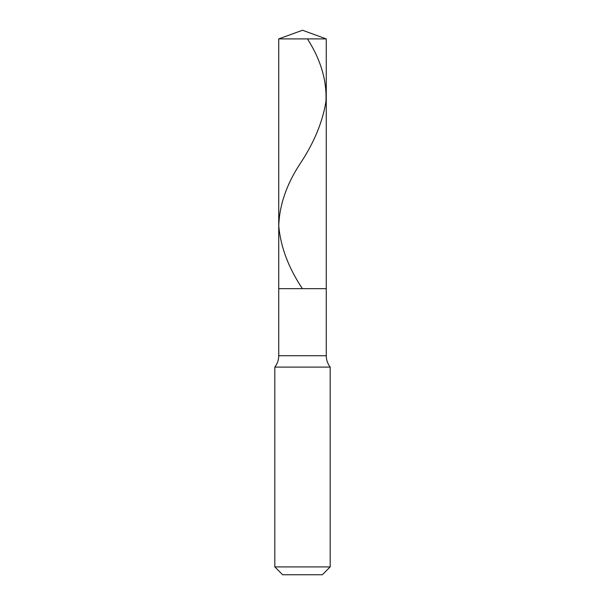 <?xml version="1.0" encoding="UTF-8"?>
<svg xmlns="http://www.w3.org/2000/svg" width="605" height="605" viewBox="0 0 605 605"><rect width="100%" height="100%" fill="white"/><g stroke="black" fill="none" stroke-linecap="round" stroke-linejoin="round"><path stroke-width="0.91" d="M326.261 38.901L278.739 38.901L302.5 30.25L326.261 38.901L326.261 288.653L278.739 288.653L278.739 38.901L326.261 38.901L326.261 288.653L278.739 288.653L278.739 38.901L302.5 30.25L326.261 38.901M326.261 288.653L278.739 288.653L326.261 288.653L326.261 355.725L278.739 355.725L278.739 288.653L278.739 355.725L326.261 355.725C326.307 359.952 327.615 363.749 330.186 367.099L274.814 367.099C277.385 363.749 278.693 359.952 278.739 355.725C278.693 359.952 277.385 363.749 274.814 367.099L330.186 367.099L330.186 566.908L274.814 566.908L274.814 367.099L274.814 566.908L282.656 574.75L322.344 574.75L330.186 566.908L274.814 566.908L282.656 574.75L322.344 574.75L330.186 566.908L330.186 367.099C327.615 363.749 326.307 359.952 326.261 355.725L326.261 288.653M307.453 38.901C320.794 59.789 326.957 80.677 325.951 101.572C322.533 122.308 313.904 143.045 300.072 163.781C286.483 184.517 279.381 205.254 278.761 225.99C280.607 246.878 288.479 267.765 302.379 288.653"/></g></svg>
